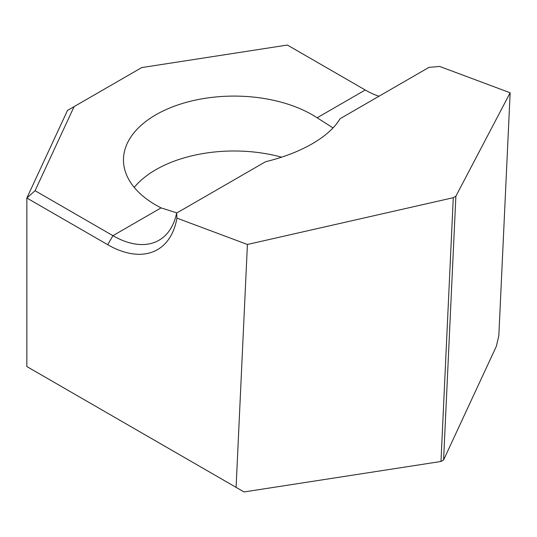 <?xml version="1.0" encoding="UTF-8"?>
<svg xmlns="http://www.w3.org/2000/svg" width="537" height="537" viewBox="0 0 537 537"><rect width="100%" height="100%" fill="white"/><g stroke="black" fill="none" stroke-linecap="round" stroke-linejoin="round"><path stroke-width="0.81" d="M134.223 187.386A110.588 63.843 180 0 1 155.871 169.685A110.588 63.843 180 0 1 281.589 157.187M176.908 212.907L161.06 207.893A110.588 63.843 180 0 1 123.476 159.932A110.588 63.843 180 0 1 155.871 114.79A110.588 63.843 180 0 1 317.125 117.784L333.047 127.907M378.981 96.244A92.156 53.203 60 0 1 365.247 90.001L287.382 45.048L141.714 67.581L74.106 106.615L35.073 190.716L112.938 235.676A92.156 53.203 -120 0 0 159.012 240.24A92.156 53.203 -120 0 0 176.639 213.061L265.5 161.758C283.402 157.375 298.988 151.374 312.259 143.762C325.422 136.109 334.699 127.752 340.089 118.697L428.949 67.394L439.669 66.44L510.15 92.78L455.879 196.2L443.582 459.981L496.356 346.284L498.833 335.672L510.15 92.78M35.073 190.716L26.85 198.012L26.85 366.556L236.092 487.361L247.416 244.469L176.935 218.129A99.526 57.459 60 0 1 107.722 244.704L26.85 198.012L67.494 110.434L74.106 106.615M236.092 487.361L244.04 491.952L440.978 461.484L443.582 459.981M440.978 461.484L453.275 197.703L247.416 244.469M453.275 197.703L455.879 196.2M176.639 213.061L176.935 218.129M317.125 117.784L365.247 90.001M107.722 244.704L112.938 235.676L161.06 207.893"/></g></svg>
